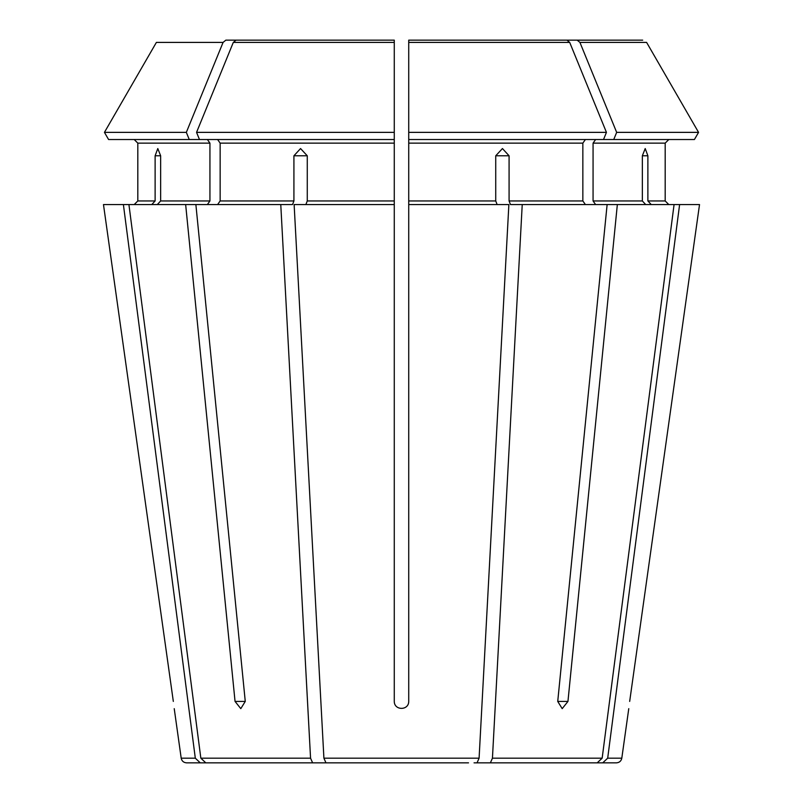 <?xml version="1.0" encoding="UTF-8"?>
<svg xmlns="http://www.w3.org/2000/svg" width="803" height="803" viewBox="0 0 803 803"><rect width="100%" height="100%" fill="white"/><g stroke="black" fill="none" stroke-linecap="round" stroke-linejoin="round"><path stroke-width="1.2" d="M468.52 762.85L325.968 762.85L323.91 758.183L294.129 204.564L394.273 204.564L394.273 200.951L307.268 200.951L305.883 204.564M334.48 762.85L325.968 762.85M157.308 204.564L160.65 200.951L160.65 155.782L157.789 148.555L155.12 155.782L155.12 200.951L137.815 200.951L134.201 204.564L137.815 200.951L137.815 143.135L134.201 139.521L137.815 143.135L209.934 143.135L209.934 200.951L207.375 204.564M312.618 762.85L310.56 758.183L280.769 204.564L128.922 204.564L200.84 758.183L205.799 762.85M189.257 139.521L186.336 132.365L104.44 132.365L108.576 139.521L199.475 139.521L196.554 132.365L233.302 42.408L236.062 40.15L353.2 40.15M207.375 139.521L209.934 143.135M225.844 40.15L342.971 40.15L225.844 40.15L223.073 42.408L156.394 42.408L104.44 132.365L156.394 42.408M186.336 132.365L223.073 42.408M108.576 139.521L104.44 132.365M474.051 762.85L616.443 762.85L602.732 762.85L607.69 758.183L679.609 204.564L617.346 204.564L567.952 701.42L562.2 708.647L557.734 701.42L607.128 204.564L510.467 204.564L509.082 200.951L509.082 155.782L495.732 155.782L495.732 200.951L408.727 200.951L408.727 204.564L508.871 204.564L479.09 758.183L323.91 758.183M699.523 204.564L629.672 701.42C628.498 710.675 628.498 710.675 629.672 701.42L699.523 204.564L679.609 204.564M595.625 139.521L593.066 143.135L665.185 143.135L668.799 139.521L665.185 143.135L665.185 200.951L668.799 204.564L665.185 200.951L647.88 200.951L651.223 204.564M394.273 200.951L394.273 40.15L394.273 139.521L199.475 139.521M597.201 762.85L602.16 758.183L674.078 204.564M490.382 762.85L492.44 758.183L522.231 204.564M585.397 139.521L582.848 143.135L582.848 200.951L585.397 204.564M694.424 139.521L698.56 132.365L694.424 139.521L603.525 139.521L606.446 132.365L569.698 42.408L566.938 40.15L449.8 40.15M566.938 40.15L408.727 40.15L408.727 200.951M394.273 204.564L394.273 701.42C394.273 710.675 408.727 710.675 408.727 701.42L408.727 204.564M477.032 762.85L479.09 758.183M698.56 132.365L646.606 42.408L698.56 132.365L616.664 132.365L579.927 42.408L577.156 40.15L642.691 40.15L477.042 40.15M280.769 204.564L292.533 204.564L293.918 200.951L220.152 200.951L217.603 204.564M195.872 204.564L245.266 701.42L240.8 708.647L235.048 701.42L245.266 701.42M185.654 204.564L235.048 701.42M642.35 155.782L645.21 148.555L647.88 155.782L642.35 155.782L642.35 200.951L593.066 200.951L595.625 204.564M647.88 155.782L647.88 200.951M593.066 143.135L593.066 200.951M645.692 204.564L642.35 200.951M607.128 204.564L617.346 204.564M577.156 40.15L460.029 40.15M613.743 139.521L616.664 132.365M151.777 204.564L155.12 200.951M328.949 762.85L200.268 762.85L195.31 758.183L123.391 204.564L103.477 204.564L173.328 701.42C174.502 710.675 174.502 710.675 173.328 701.42L103.477 204.564M123.391 204.564L128.922 204.564M200.268 762.85L186.557 762.85L200.268 762.85M603.525 139.521L408.727 139.521L408.727 43.764M495.732 155.782L502.447 148.555L509.082 155.782M497.117 204.564L495.732 200.951M606.446 132.365L408.727 132.365M217.603 139.521L220.152 143.135L220.152 200.951M293.918 155.782L307.268 155.782L300.553 148.555L293.918 155.782L293.918 200.951M307.268 155.782L307.268 200.951M394.273 43.764L394.273 40.15L236.062 40.15M394.273 132.365L196.554 132.365M209.934 200.951L160.65 200.951M628.769 708.647L621.803 758.183L607.69 758.183M602.16 758.183L492.44 758.183M582.848 200.951L509.082 200.951M310.56 758.183L200.84 758.183M646.606 42.408L579.927 42.408M195.31 758.183L181.197 758.183L174.231 708.647M582.848 143.135L408.727 143.135M569.698 42.408L408.727 42.408M394.273 143.135L220.152 143.135M394.273 42.408L233.302 42.408M567.952 701.42L557.734 701.42M155.12 155.782L160.65 155.782M621.803 758.183C621.201 761.043 619.414 762.599 616.443 762.85M181.197 758.183C181.799 761.043 183.586 762.599 186.557 762.85"/></g></svg>

